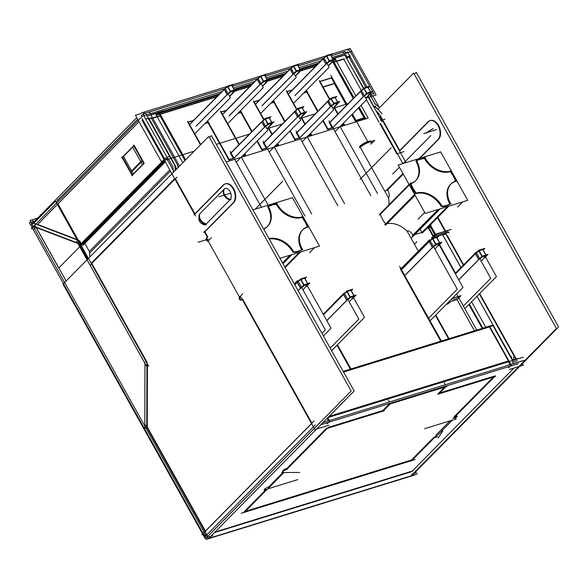 <?xml version="1.0" encoding="UTF-8"?>
<svg xmlns="http://www.w3.org/2000/svg" width="588" height="588" viewBox="0 0 588 588"><rect width="100%" height="100%" fill="white"/><g stroke="black" fill="none" stroke-linecap="round" stroke-linejoin="round"><path stroke-width="0.88" d="M458.302 298.101A6.99 1.742 -29.2 0 0 450.908 299.682A6.99 1.742 -29.2 0 1 458.302 298.101A6.99 1.742 -29.2 0 0 450.908 299.682A6.99 1.742 -29.2 0 1 458.309 297.528M413.254 235.266C410.277 231.415 408.285 230.143 407.293 231.459A20.977 15.428 -135.4 0 0 386.963 223.741A20.977 15.428 -135.4 0 1 407.293 231.459C408.285 230.143 410.277 231.415 413.254 235.266L438.979 209.196L413.254 235.266C410.277 231.415 408.285 230.143 407.293 231.459L418.311 251.172M421.927 232.429L414.819 234.553M457.736 298.675L456.942 299.476L457.736 298.675L456.942 299.476L474.442 330.801L456.942 299.476L451.76 301.078L456.942 299.476L474.442 330.801M400.347 268.951L440.735 341.216M379.025 122.26L366.486 99.813M361.245 90.434L343.774 59.175M364.905 118.203L356.232 120.885M355.211 120.988L351.727 114.763M346.486 105.392L334.329 83.628L346.486 105.392L334.329 83.628L323.077 87.105M343.642 124.774L341.069 125.567M327.656 129.5L322.827 120.856M317.586 111.477L306.774 92.14L317.586 111.477L306.774 92.14L303.621 93.117M310.773 134.931L308.134 135.747M294.72 139.672L289.891 131.028M284.651 121.657L273.846 102.319L284.651 121.657L273.846 102.319L270.686 103.29M277.837 145.104L275.206 145.92M261.792 149.844L256.963 141.201M251.723 131.83L240.911 112.492L251.723 131.83L240.911 112.492L237.758 113.462M244.909 155.276L242.271 156.092M228.857 160.017L207.983 122.664L228.857 160.017L207.983 122.664L204.822 123.642M184.985 160.546L160.046 115.932M403.25 174.099L387.815 189.74C389.55 194.327 389.763 196.995 388.455 197.752A20.977 15.428 -135.4 0 1 388.668 205.087A20.977 15.428 -135.4 0 0 388.455 197.752L360.29 147.36A6.99 1.742 150.8 0 1 366.802 143.149A6.99 1.742 150.8 0 1 371.579 142.347L371.013 141.333A6.99 1.742 -29.2 0 0 365.956 142.259A6.99 1.742 -29.2 0 0 359.444 146.647M455.641 181.383A20.977 15.428 44.6 0 0 455.509 181.42A20.977 15.428 44.6 0 0 450.489 184.426A20.977 15.428 44.6 0 0 449.849 203.94A20.977 15.428 44.6 0 1 455.509 181.42A20.977 15.428 44.6 0 0 449.849 203.94A20.977 15.428 44.6 0 1 455.509 181.42A20.977 15.428 44.6 0 1 455.641 181.383A20.977 15.428 44.6 0 0 455.509 181.42M447.534 206.557L421.956 232.481M409.299 184.926L380.304 214.311A27.533 20.249 44.6 0 0 382.575 219.331A27.533 20.249 44.6 0 0 385.61 223.888A27.533 20.249 44.6 0 1 382.575 219.331A27.533 20.249 44.6 0 1 380.304 214.319L409.299 184.926L380.304 214.311M415.694 180.612A20.977 15.428 44.6 0 0 416.032 161.384A20.977 15.428 44.6 0 1 410.983 183.721A20.977 15.428 44.6 0 0 415.4 180.92M416.032 161.384A20.977 15.428 44.6 0 1 410.983 183.721A20.977 15.428 44.6 0 0 416.032 161.384A20.977 15.428 44.6 0 0 415.944 161.237A20.977 15.428 44.6 0 1 416.032 161.384A20.977 15.428 44.6 0 0 415.944 161.237M416.649 160.811A27.533 20.249 -135.4 0 1 419.935 159.392A27.533 20.249 -135.4 0 0 416.649 160.811A27.533 20.249 -135.4 0 1 419.935 159.392A27.533 20.249 -135.4 0 1 424.507 158.591A20.977 15.428 44.6 0 0 424.587 158.738A20.977 15.428 44.6 0 0 450.055 171.667A20.977 15.428 44.6 0 0 450.188 171.63A27.533 20.249 -135.4 0 1 455.509 181.016A27.533 20.249 -135.4 0 0 450.188 171.63A27.533 20.249 -135.4 0 1 455.509 181.016M267.496 226.395A20.977 15.428 44.6 0 0 267.834 207.167A20.977 15.428 44.6 0 1 263.703 229.129A20.977 15.428 44.6 0 0 267.209 226.703M267.834 207.167A20.977 15.428 44.6 0 1 263.703 229.129A20.977 15.428 44.6 0 0 267.834 207.167A20.977 15.428 44.6 0 0 267.753 207.013A20.977 15.428 44.6 0 1 267.834 207.167A20.977 15.428 44.6 0 0 267.753 207.013M268.451 206.594A27.533 20.249 -135.4 0 1 271.744 205.175A27.533 20.249 -135.4 0 0 268.451 206.594A27.533 20.249 -135.4 0 1 271.744 205.175A27.533 20.249 -135.4 0 1 276.309 204.374A20.977 15.428 44.6 0 0 276.389 204.521A20.977 15.428 44.6 0 0 301.864 217.45A20.977 15.428 44.6 0 0 301.989 217.406A27.533 20.249 -135.4 0 1 305.172 222.146A27.533 20.249 -135.4 0 1 307.311 226.799A27.533 20.249 -135.4 0 0 305.172 222.146A27.533 20.249 -135.4 0 1 307.311 226.799M307.443 227.166A20.977 15.428 44.6 0 0 307.311 227.203A20.977 15.428 44.6 0 0 302.298 230.202A20.977 15.428 44.6 0 0 301.651 249.724A20.977 15.428 44.6 0 1 307.311 227.203A20.977 15.428 44.6 0 0 301.651 249.724A20.977 15.428 44.6 0 1 307.311 227.203A20.977 15.428 44.6 0 1 307.443 227.166A20.977 15.428 44.6 0 0 307.311 227.203M299.336 252.333L284.871 267.003M307.767 284.467L302.967 289.899M297.234 282.424L294.845 284.849M300.63 288.135L297.359 282.299M298.145 290.759L300.541 288.333M300.931 279.432L304.657 278.286L300.931 279.432L304.657 278.286L307.678 283.695M300.637 279.594L298.292 281.527M307.958 284.195L304.239 285.349M301.593 287.444L303.945 285.503M303.805 284.923L300.762 279.484M343.502 294.47L323.525 314.72M346.891 300.189L343.627 294.345M326.832 320.629L346.81 300.387M347.199 291.486L350.918 290.332L353.947 295.749L350.918 290.332L347.199 291.486L350.918 290.332L353.947 295.749M346.905 291.641L344.553 293.581M354.035 296.514L349.228 301.945M354.226 296.249L350.499 297.396M347.861 299.49L350.205 297.55M350.066 296.969L347.03 291.538M439.692 243.711L434.892 249.143M429.159 241.668L401.479 269.716M432.548 247.379L429.284 241.543M404.787 275.632L432.467 247.577M432.856 238.677L436.583 237.53L432.856 238.677L436.583 237.53L439.603 242.94M432.562 238.838L430.218 240.779M439.883 243.439L436.164 244.593M433.518 246.688L435.87 244.748M435.73 244.167L432.687 238.728M475.427 253.715L455.45 273.964M478.816 259.433L475.552 253.59M458.758 279.873L478.728 259.631M479.124 250.731L482.844 249.577L485.872 254.994L482.844 249.577L479.124 250.731L482.844 249.577L485.872 254.994M478.83 250.885L476.478 252.825M485.96 255.758L481.153 261.19M486.151 255.493L482.425 256.64M479.786 258.735L482.131 256.794M481.991 256.214L478.955 250.782M143.906 113.69L224.814 88.692M232.392 86.355L257.75 78.52M265.328 76.175L290.678 68.348M298.256 66.003L323.613 58.175M331.191 55.831L343.105 52.148M347.354 57.565L345.803 54.787L332.845 58.785L345.803 54.787L347.354 57.565L345.803 54.787L332.845 58.785M318.696 63.159L299.909 68.958M285.761 73.331L266.974 79.137M252.825 83.503L234.046 89.31M219.897 93.683L147.118 116.159M143.31 113.874A4.373 3.212 -135.4 0 0 141.576 116.968A4.373 3.212 -135.4 0 1 143.31 113.874A4.373 3.212 -135.4 0 0 141.576 116.968A4.373 3.212 -135.4 0 1 142.267 114.498M142.134 118.57L164.728 158.988M166.661 158.65L167.448 158.407M370.771 95.594L371.52 95.366M343.502 52.031A4.373 3.212 -135.4 0 1 346.707 52.567A4.373 3.212 -135.4 0 0 343.502 52.031A4.373 3.212 -135.4 0 1 346.707 52.567M35.986 227.093L77.689 243.064M78.674 243.785L87.414 259.418M512.846 361.929L517.168 360.591M343.568 372.028L489.466 326.957L343.568 372.028L489.466 326.957L508.466 360.951L329.14 416.348M509.252 365.008A4.373 2.756 -107.2 0 0 508.804 361.642A4.373 2.756 -107.2 0 1 509.252 365.008A4.373 2.756 -107.2 0 0 508.804 361.642M510.127 366.236L518.175 363.751M447.372 235.707L463.66 264.85M479.698 293.552L516.455 359.312M399.759 150.506L383.236 120.944M382.648 119.893L379.907 114.991L382.648 119.893L379.907 114.991L375.938 110.764M428.233 121.995L399.884 150.726M430.445 120.489A10.488 6.608 72.8 0 1 439.06 126.479A10.488 6.608 72.8 0 1 438.971 138.827A10.488 6.608 72.8 0 0 438.273 125.016A10.488 6.608 72.8 0 0 428.586 121.642A10.488 6.608 72.8 0 1 430.195 120.577M419.766 158.356L438.494 139.378M444.932 233.113A3.499 0.867 150.8 0 0 444.587 232.958A3.499 0.867 150.8 0 1 444.895 233.48A3.499 0.867 150.8 0 0 444.587 232.958A3.499 0.867 150.8 0 1 444.895 233.48M429.005 226.226A34.957 25.71 -135.4 0 1 428.953 226.637A34.957 25.71 -135.4 0 0 429.005 226.226A34.957 25.71 -135.4 0 1 428.953 226.637M433.437 235.994L429.02 228.093M435.289 235.685L434.819 235.825M445.711 231.304A6.99 1.742 -29.2 0 1 447.983 231.407M374.696 106.619L377.996 109.236M372.733 104.333L368.132 96.094M363.693 88.149L347.052 59.079M444.624 387.139L438.494 393.35M439.758 392.96L494.251 376.122M493.303 377.077L454.061 416.848M455.325 416.458L456.589 416.061M455.649 417.017L453.657 418.141M453.546 418.178L452.878 418.384M450.085 420.832L435.693 435.414M436.186 436.436L434.701 436.891M433.724 437.457L411.468 460.007L433.724 437.457L411.468 460.007L245.468 511.288M244.211 511.678L265.894 489.701M264.313 489.532L265.519 488.305M266.401 487.709L268.569 487.04L266.401 487.709L268.569 487.04L282.909 472.509M285.209 470.18L283.872 470.591M282.615 470.981L283.908 469.672M284.702 469.165L286.804 468.511L284.702 469.165L286.804 468.511L326.156 428.637M328.067 427.461L382.744 410.571L328.067 427.461L382.744 410.571L388.977 404.25M326.935 422.831L320.908 424.69M390.241 403.272L445.564 386.184M327.42 418.09A4.373 2.756 72.8 0 1 327.729 421.081A4.373 2.756 72.8 0 0 327.42 418.09A4.373 2.756 72.8 0 1 327.729 421.081M242.521 298.998L311.905 423.139M311.53 423.514L205.41 531.052L311.53 423.514L205.41 531.052L147.257 427.006L147.419 363.987M239.728 297.499A1.749 1.103 -107.2 0 0 241.117 300.056A1.749 1.103 -107.2 0 1 239.728 297.499A1.749 1.103 -107.2 0 0 241.124 300.064A1.749 1.103 -107.2 0 1 239.728 297.499M91.794 263.409L146.934 362.068M174.68 178.656L91.522 262.924M194.9 213.789L175.327 178.767M223.381 185.279L195.025 214.017M225.586 183.772A10.488 6.608 72.8 0 1 234.2 189.77A10.488 6.608 72.8 0 1 234.112 202.11A10.488 6.608 72.8 0 0 233.421 188.3A10.488 6.608 72.8 0 0 223.727 184.926A10.488 6.608 72.8 0 1 225.344 183.86M207.718 236.729L204.933 231.745L207.718 236.729L204.933 231.745L233.642 202.662M206.998 237.765A1.749 1.103 -107.2 0 0 206.792 239.639A1.749 1.103 -107.2 0 0 208.071 240.94A1.749 1.103 -107.2 0 1 206.792 239.639A1.749 1.103 -107.2 0 1 206.998 237.765A1.749 1.103 -107.2 0 0 206.792 239.639A1.749 1.103 -107.2 0 0 208.071 240.94M242.146 299.373L241.69 299.836M229.996 199.876L206.292 223.896L229.996 199.876A7.078 5.204 -135.4 0 1 224.168 195.436C222.911 193.033 222.874 190.96 224.05 189.226L200.339 213.253A7.078 5.204 44.6 0 0 200.464 219.456C201.868 221.816 203.816 223.3 206.292 223.896L229.996 199.876A7.078 5.204 -135.4 0 1 224.168 195.436C222.911 193.033 222.874 190.96 224.05 189.226C222.874 190.96 222.911 193.033 224.168 195.436A7.078 5.204 -135.4 0 0 229.996 199.876M224.395 188.924A6.299 3.969 72.8 0 1 230.026 191.512A6.299 3.969 72.8 0 0 224.395 188.924A6.299 3.969 72.8 0 1 230.026 191.512A6.299 3.969 72.8 0 1 230.408 199.376A6.299 3.969 72.8 0 0 230.026 191.512A6.299 3.969 72.8 0 1 230.408 199.376M205.704 224.359A6.299 3.969 72.8 0 1 203.426 224.535L200.743 222.867L199.516 221.257L198.803 219.361L199.214 215.032M169.792 169.91L89.354 251.429L169.792 169.91L89.354 251.429L84.863 243.388L89.354 251.429L89.964 256.831M149.425 120.128L149.786 120.018L149.425 120.128L149.786 120.018L175.474 165.978L176.238 168.572L175.474 165.978L149.786 120.018L175.474 165.978L176.275 169.366M168.396 158.745L172.887 166.779L168.396 158.745L172.887 166.779L173.497 172.181M170.476 171.13L89.788 252.899L89.354 251.429L89.788 252.899L170.476 171.13L89.788 252.899M131.962 170.549L140.745 161.649M132.234 171.034L141.076 162.244L132.116 171.336M445.212 231.444L435.649 234.399M434.855 234.906L433.562 236.214M430.085 226.38L428.799 227.688M435.12 234.34L430.651 226.351M430.57 225.307A34.957 25.71 44.6 0 0 430.666 224.535A34.957 25.71 44.6 0 1 430.57 225.307A34.957 25.71 44.6 0 0 430.666 224.535M164.838 161.046L83.915 243.057L83.128 243.3L83.915 243.057L164.838 161.046L83.915 243.057L83.128 243.3M78.086 239.933L37.654 224.447L78.086 239.933L37.654 224.447L57.947 203.882M81.32 243.858L163.376 160.708M79.652 240.874L81.195 243.63M132.41 174.842L122.62 157.327L132.41 174.842L122.62 157.327L133.895 145.905M143.81 163.64L132.535 175.062M134.27 145.523L144.075 163.067M333.183 60.321L328.325 65.797M333.367 60.05L329.64 61.203M326.95 63.342L329.353 61.358M325.95 64.188L294.978 95.572M326.752 56.029L330.478 54.882L333.073 59.528L330.478 54.882L326.752 56.029L330.478 54.882L333.073 59.528M326.465 56.183L324.061 58.168M288.392 94.146L323.062 59.013M326.59 56.08L329.214 60.777M323.179 58.888L326.031 63.996M266.93 148L297.55 116.968M294.661 111.793L264.041 142.825M297.624 116.806L294.764 111.691M304.79 113.072L299.909 118.6M304.951 112.852L301.196 114.013M298.535 116.137L300.953 114.138M298.307 108.839L302.056 107.677L304.657 112.33L302.056 107.677L298.307 108.839L302.056 107.677L304.657 112.33M298.065 108.964L295.639 110.97M298.167 108.883L300.799 113.587M332.793 127.655L363.413 96.623M360.525 91.449L329.905 122.48M363.487 96.454L360.628 91.346M370.653 92.728L365.773 98.255M370.815 92.507L367.059 93.661M364.398 95.793L366.816 93.793M364.17 88.494L367.919 87.333L370.521 91.985L367.919 87.333L364.17 88.494L367.919 87.333L370.521 91.985M363.928 88.619L361.51 90.618M364.031 88.531L366.662 93.242M267.312 80.666L262.461 86.149M267.503 80.402L263.777 81.548M261.087 83.687L263.49 81.703M260.087 84.54L229.114 115.917M260.888 76.381L264.615 75.227L267.209 79.88L264.615 75.227L260.888 76.381L264.615 75.227L267.209 79.88M260.594 76.528L258.198 78.513M222.529 114.491L257.191 79.365M260.719 76.425L263.343 81.122M257.316 79.24L260.168 84.341M299.865 137.827L330.485 106.796M327.597 101.621L296.969 132.653M330.552 106.634L327.7 101.518M337.725 102.9L332.837 108.427M337.88 102.679L334.131 103.841M331.463 105.965L333.888 103.966M331.235 98.666L334.991 97.505L337.593 102.158L334.991 97.505L331.235 98.666L334.991 97.505L337.593 102.158M330.993 98.791L328.574 100.791M331.103 98.711L333.734 103.414M233.995 158.172L264.622 127.14M261.726 121.966L231.106 152.998M264.688 126.979L261.829 121.863M271.862 123.252L266.974 128.772M272.016 123.024L268.268 124.186M265.6 126.31L268.025 124.311M265.372 119.011L269.128 117.85L271.722 122.502L269.128 117.85L265.372 119.011L269.128 117.85L271.722 122.502M265.129 119.143L262.711 121.143M265.232 119.055L267.863 123.759M334.102 82.68L331.492 78.006L319.982 81.563L331.492 78.006L334.102 82.68L331.492 78.006L319.982 81.563M364.112 118.019L356.019 120.518M364.023 117.857L358.474 107.927M353.234 98.556L332.639 61.703M315.616 66.275L300.446 70.964M282.688 76.447L267.518 81.137M249.753 86.62L234.583 91.309M216.818 96.799L160.223 114.278M159.87 114.388L160.546 115.593M160.634 115.748L185.418 160.098M200.464 144.854L187.895 122.37M188.248 122.26L193.599 120.606M207.285 121.143L207.66 121.812M229.239 159.686L233.355 158.415M233.267 158.253L230.467 153.24M242.888 155.467L244.704 154.909M244.615 154.747L244.248 154.093M239.007 144.714L220.831 112.198M221.184 112.087L226.534 110.434M240.213 110.97L240.588 111.639M262.167 149.514L266.291 148.235M266.202 148.08L263.395 143.068M275.816 145.295L277.632 144.736M277.543 144.575L277.176 143.913M271.935 134.542L268.165 127.794M263.725 119.849L253.766 102.018M254.119 101.915L259.47 100.261M273.148 100.798L273.523 101.467M295.103 139.334L299.219 138.062M299.13 137.908L296.33 132.888M308.751 135.122L310.567 134.556M310.479 134.402L310.111 133.741M304.871 124.369L301.1 117.622M296.661 109.677L286.694 91.846M287.047 91.735L292.398 90.082M306.083 90.626L306.458 91.294M328.038 129.162L332.154 127.89M332.066 127.728L329.265 122.716M341.679 124.95L343.502 124.384M322.29 86.436L319.629 81.673M234.384 90.839L229.526 96.322M234.568 90.574L230.841 91.721M228.151 93.859L230.555 91.875M227.152 94.712L196.186 126.097M227.953 86.554L231.679 85.4L234.281 90.052L231.679 85.4L227.953 86.554L231.679 85.4L234.281 90.052M227.666 86.708L225.263 88.685M189.593 124.663L224.263 89.538M227.791 86.605L230.415 91.294M224.388 89.413L227.24 94.514M300.248 70.494L295.397 75.977M300.431 70.229L296.712 71.376M294.015 73.515L296.418 71.53M293.015 74.36L262.05 105.744M293.816 66.201L297.543 65.055L300.145 69.707L297.543 65.055L293.816 66.201L297.543 65.055L300.145 69.707M293.53 66.356L291.126 68.34M255.464 104.319L290.127 69.193M293.655 66.253L296.279 70.95M290.251 69.068L293.103 74.169M447.534 304.275A6.99 1.742 -29.2 0 1 454.054 299.887A6.99 1.742 -29.2 0 1 459.11 298.961L457.817 296.646M456.582 293.926L476.787 330.081M482.829 328.214L469.327 304.062M399.612 266.379L441.338 341.033M350.962 368.948L337.453 344.766M512.244 360.099L517.08 358.606M511.604 356.512L510.443 356.872M518.366 362.024L512.905 363.715M324.128 422.03L323.268 422.294M376.504 108.192L375.291 106.024M345.884 53.405L344.847 51.546M174.004 171.667L166.705 158.606M450.871 204.065A20.977 15.428 44.6 0 1 451.092 183.816A20.977 15.428 44.6 0 1 456.744 180.634L440.669 151.902L398.179 165.022L425.242 213.444L467.732 200.317L456.736 180.641L456.332 181.053M448.798 206.16L422.272 233.046M438.251 209.424L412.166 235.861M441.419 206.212A27.533 20.249 44.6 0 0 450.908 203.279M440.221 208.814L411.144 238.28M442.286 206.719A20.977 15.428 44.6 0 0 415.819 193.276L384.67 224.844M409.035 184.448L379.51 214.363M410.659 182.794A27.533 20.249 44.6 0 0 416.708 193.606M415.077 195.26L385.559 225.175M416.223 160.068A20.977 15.428 44.6 0 1 416.003 180.318A20.977 15.428 44.6 0 1 410.35 183.493L379.201 215.061M402.934 173.534L385.074 191.637M372.013 143.119L374.769 140.326L363.45 143.825L359.511 147.816M424.801 157.415A20.977 15.428 44.6 0 0 451.275 170.851L450.93 171.204M456.428 181.339A27.533 20.249 44.6 0 0 450.386 170.527M425.602 157.996A27.533 20.249 44.6 0 0 416.113 160.928M403.199 174.011L386.853 190.578M458.816 297.918L461.051 295.646L452.187 298.388M449.004 338.666L435.781 315.006M400.222 268.745L403.258 267.812M292.023 254.597L283.026 263.711M294.096 252.495A20.977 15.428 44.6 0 0 269.017 238.64M263.542 228.842A20.977 15.428 44.6 0 0 267.805 226.101A20.977 15.428 44.6 0 0 268.025 205.851M277.404 203.779A27.533 20.249 44.6 0 0 267.915 206.711M276.603 203.198A20.977 15.428 44.6 0 0 303.077 216.634L302.732 216.987M308.23 227.115A27.533 20.249 44.6 0 0 302.188 216.303M302.673 249.849A20.977 15.428 44.6 0 1 302.894 229.599A20.977 15.428 44.6 0 1 308.546 226.417L308.134 226.828M300.6 251.943L285.187 267.569M290.053 255.207L282.534 262.821M293.221 251.987A27.533 20.249 44.6 0 0 302.71 249.062M252.95 209.894L292.457 197.686L303.055 216.641M280.013 258.308L319.519 246.1L308.524 226.439M303.063 216.656L308.524 226.424M413.21 470.79L217.692 531.192M41.358 214.363L40.734 214.561L41.3 215.583M343.363 52.479L363.443 88.398M367.882 96.344L382.024 121.642M380.803 120.459L384.993 119.166M514.243 355.571L513.059 360.297M380.34 123.348L402.831 163.589M442.595 234.744L460.955 267.591M476.993 296.286L493.339 325.539M493.361 325.576L512.839 360.429M380.164 116.365L406.007 162.611M445.212 232.76L463.337 265.188M479.374 293.882L516.014 359.444M333.469 62.357L344.531 58.94M333.322 60.843L353.976 97.799M359.217 107.178L365.868 119.077M355.137 121.01L365.685 117.747M356.034 121.613L352.036 114.454M346.795 105.083L334.212 82.57M163.243 110.919L150.866 114.748M200.773 144.545L190.879 126.854M205.131 123.333L208.762 122.208M207.865 121.606L229.688 160.642M242.572 155.783L245.688 154.82M245.63 155.717L244.549 153.784M239.309 144.405L223.815 116.674M238.059 113.153L241.69 112.036M240.801 111.433L252.024 131.521M257.265 140.892L262.615 150.469M275.507 145.611L278.616 144.648M278.565 145.545L277.485 143.604M272.244 134.233L268.473 127.486M264.034 119.54L256.743 106.502M270.994 102.981L274.625 101.864M273.729 101.254L284.959 121.348M290.2 130.72L295.551 140.297M308.443 135.438L311.552 134.476M311.5 135.372L310.413 133.432M305.172 124.061L301.409 117.313M296.962 109.368L289.678 96.329M303.923 92.808L307.561 91.684M306.664 91.081L317.887 111.169M323.128 120.547L328.479 130.124M341.371 125.259L344.421 124.318M322.547 86.179L329.846 99.247M334.293 107.192L338.056 113.932L334.3 107.178M343.296 123.311L344.362 125.215M322.489 87.075L335.109 83.173M185.286 160.237L157.9 111.228M152.784 118.173L160.811 115.696M149.528 112.359L179.538 166.059M342.819 55.448L332.72 58.565M307.23 285.555L331.059 328.2L323.407 335.954M321.974 333.389L325.355 329.964L297.697 280.469L294.309 283.894M294.801 284.776L300.541 278.962L306.561 277.102L305.04 278.646M304.621 278.014L308.119 284.291L306.407 286.716M298.109 290.685L303.834 284.886L309.854 283.026L307.274 285.636M301.695 287.62L304.305 285.467L300.799 279.197M300.63 288.495L297.131 282.225M308.215 284.327L304.011 285.628L300.505 279.359M307.84 283.651L304.709 278.058M330.191 348.103L358.812 319.1L344.215 292.964L323.246 314.212M323.488 314.646L346.81 291.016L352.822 289.156L351.308 290.692M353.491 297.601L364.523 317.336L331.625 350.668M326.788 320.556L350.103 296.933L356.122 295.073L353.542 297.69M347.956 299.674L350.566 297.521L347.067 291.244M346.898 300.549L343.392 294.279M346.773 291.405L350.279 297.675L354.483 296.374M350.977 290.104L354.101 295.698M350.882 290.068L354.388 296.337L352.675 298.763M439.155 244.799L462.984 287.444L430.041 320.827M428.608 318.262L457.28 289.208L429.622 239.713L401.295 268.415M401.442 269.649L432.467 238.206L438.486 236.347L436.965 237.89M436.546 237.265L440.045 243.535L438.332 245.96M404.742 275.559L435.759 244.13L441.779 242.271L439.199 244.887M433.621 246.864L436.23 244.711L432.724 238.441M432.555 247.739L429.056 241.47M440.14 243.572L435.936 244.873L432.43 238.603M439.765 242.895L436.634 237.302M463.373 306.076L490.737 278.344L476.133 252.215L455.171 273.457M455.413 273.89L478.728 250.26L484.747 248.401L483.233 249.937M485.416 256.846L496.448 276.581L464.807 308.641M458.714 279.8L482.028 256.177L488.047 254.317L485.467 256.934M479.881 258.918L482.491 256.765L478.992 250.495M478.823 259.793L475.317 253.524M478.698 250.65L482.204 256.919L486.408 255.626M482.902 249.349L486.026 254.942M482.807 249.312L486.313 255.582L484.6 258.007M141.443 112.947L227.189 86.458M233.208 84.599L260.124 76.286M266.144 74.426L293.059 66.113M299.071 64.254L325.987 55.941M332.007 54.081L349.639 48.635M136.784 117.666L30.686 225.182M32.546 228.372L31.245 228.776L142.428 116.108L222.036 91.515M233.326 88.024L254.964 81.342M266.261 77.851L287.899 71.163M299.189 67.679L320.835 60.99M332.124 57.499L351.969 51.369M417.326 473.921L207.777 538.659L29.959 220.493L37.669 218.111M414.555 475.053L206.359 539.365L29.4 222.734L30.951 222.257M33.869 229.195L35.545 227.497M144.619 116.961A4.373 3.212 -135.4 0 1 144.398 112.337A4.373 3.212 -135.4 0 1 145.964 111.602M351.852 51.494L376.151 94.977L366.206 98.049M348.265 103.591L333.271 108.221M315.337 113.763L300.336 118.394M282.402 123.936L267.408 128.566M249.466 134.108L216.325 144.347M194.224 151.175L161.215 161.377L135.446 115.263L140.789 113.609M351.815 51.421L350.382 48.863L348.985 49.296M345.163 50.068A4.373 3.212 -135.4 0 1 351.212 53.14L372.557 91.353M410.137 476.442L410.556 476.015M202.662 532.691A4.373 2.756 -107.2 0 0 206.329 535.345M210.372 537.858L209.945 538.285M144.795 429.968L144.971 362.142M57.911 199.979L57.697 199.589M78.829 243.844L32.252 226.005M146.309 365.846L76.594 241.102M33.376 223.616L55.522 201.169L87.84 258.985M31.995 222.11A4.373 1.088 -29.2 0 1 32.921 220.64L34.148 222.83M32.494 227.416L33.347 226.549M523.357 357.181L327.964 417.539M313 422.162L201.816 534.83M508.554 367.831L511.273 365.075L489.363 325.884L488.922 326.333M522.46 363.575L523.342 365.155L509.384 369.462M449.034 232.201L448.519 232.356M448.232 232.444L444.403 233.627M485.813 327.288L471.561 301.791M455.524 273.097L439.552 244.527M410.622 476.265L556.432 328.508L413.673 73.081L377.922 109.317M443.639 234.421L443.764 234.649A3.499 0.867 -29.2 0 1 445.675 234.443M427.711 226.784L433.694 237.493L444.668 234.105M445.322 232.73L445.439 232.944A6.99 1.742 -29.2 0 1 448.725 232.738M412.791 474.707L558.6 326.95L416.275 72.295L414.334 74.257M521.35 360.966A4.373 3.212 -135.4 0 1 519.785 361.701M412.004 474.09L416.627 472.664M404 151.616L396.782 153.843L379.958 123.737M379.128 107.119L372.638 95.506M350.485 55.86L348.588 56.441M348.405 56.499L346.023 57.234M428.659 121.216L399.428 150.837M427.777 122.135A10.488 6.608 72.8 0 1 429.946 120.643A10.488 6.608 72.8 0 1 438.898 127.42A10.488 6.608 72.8 0 1 437.67 139.834M438.575 138.952L419.266 158.51M378.253 109.419L382.016 113.807M373.564 105.862L379.209 110.338M372.248 104.157L374.519 106.781M349.551 57.124L345.964 58.234M348.544 56.36L365.898 87.414M369.801 94.403L375.254 104.164M376.276 105.017L374.306 102.738M379.664 107.538L375.32 104.098M524.327 360.348L323.04 422.529M315.315 424.918L204.565 537.145M511.758 359.29A4.373 2.756 72.8 0 1 512.883 363.884M324.164 421.39A4.373 2.756 72.8 0 1 324.098 422.206M446.998 386.404L389.013 404.316M382.744 411.46L390.454 403.647M389.528 401.994L388.418 400.009M384.177 410.791L326.193 428.703M286.319 469.893L328.111 427.542M287.62 468.93L284.1 470.018M282.615 471.87L284.915 469.54M299.748 472.458L281.755 472.509M266.121 489.385L297.822 479.595M283.967 472.502L268.282 488.393M264.306 490.421L265.835 488.871M267.65 489.165L264.13 490.252M244.071 512.707L267.606 488.856M241.183 513.28L415.128 459.544M434.863 437.185L411.328 461.036M433.915 437.795L437.435 436.708M442.933 430.725L438.178 438.009M456.295 418.913L424.595 428.703M452.481 420.089L436.296 436.494M454.928 418.641L457.229 416.304M453.885 417.561L457.405 416.473M495.368 375.879L453.576 418.222M495.677 376.342L437.7 394.254M444.168 382.781L445.278 384.772M446.204 386.426L438.494 394.239M327.817 417.693L329.75 421.155L327.031 423.904M328.861 425.234L314.896 429.549L240.595 296.595M319.806 423.478A4.373 3.212 -135.4 0 1 318.836 423.786M145.559 425.006L208.181 537.057L212.805 535.631M208.358 538.748L354.167 390.991L211.415 135.563L209.468 137.533M239.911 296.83A1.749 1.103 -107.2 0 0 239.845 296.844A1.749 1.103 -107.2 0 0 239.309 298.836A1.749 1.103 -107.2 0 0 240.882 300.181A1.749 1.103 -107.2 0 0 241.44 299.571M202.934 534.485L205.344 538.792L351.154 391.035L208.828 136.379L63.019 284.136L202.654 533.985M146.934 361.818L146.757 428.446M57.793 203.61L148.676 366.228M149.646 118.717L149.256 118.019L148.397 118.284M148.22 118.342L145.714 119.114M195.554 216.009L142.039 120.253M223.808 184.5L193.952 214.752M222.925 185.418A10.488 6.608 72.8 0 1 225.094 183.926A10.488 6.608 72.8 0 1 234.046 190.703A10.488 6.608 72.8 0 1 232.811 203.125M233.715 202.235L203.867 232.488M207.645 237.64L204.124 231.334M207.652 236.751L206.182 238.243M208.402 240.455A1.749 1.103 72.8 0 1 207.843 241.065A1.749 1.103 72.8 0 1 206.27 239.72A1.749 1.103 72.8 0 1 206.807 237.728A1.749 1.103 72.8 0 1 206.866 237.714M211.423 237.589L207.873 241.183M242.807 293.75L239.419 297.183M176.9 177.172L90.03 265.203M174.959 165.992L175.165 170.491M174.379 164.5L175.158 167.146M175.07 166.007L148.352 118.203M151.954 118.173L148.367 119.276M177.664 165.206L150.947 117.402M178.083 167.47L176.973 163.699M177.944 167.676L177.885 166.316M131.815 171.453L141.605 161.538M123.715 156.834L132.939 173.335M142.09 164.059L132.866 147.559M131.771 170.718L140.738 161.641M141.635 161.693L141.289 161.075M242.344 298.822L240.874 300.314M224.844 188.366A7.078 5.204 44.6 0 0 224.645 194.951A7.078 5.204 44.6 0 0 231.062 199.486M200.185 213.356A7.078 5.204 44.6 0 0 199.986 219.941A7.078 5.204 44.6 0 0 206.395 224.476M343.466 371.837L493.42 325.517L493.097 325.84L512.479 360.51L328.008 417.495M492.994 325.649L492.715 325.157L343.186 371.351M451.172 229.379L435.046 234.362L431.496 237.956M433.562 237.104L435.171 235.472M428.16 227.446L429.769 225.814M435.862 234.774L430.46 225.108M428.454 228.122A34.957 25.71 -135.4 0 1 428.329 228.798L430.629 226.468A34.957 25.71 -135.4 0 0 430.989 224.212M437.862 217.251L446.336 232.414L435.355 235.81L429.372 225.101M347.442 51.832L367.11 87.039M370.661 93.389L371.491 94.866M373.689 93.521L371.175 94.293M372.594 91.427L374.071 94.058M82.717 245.571L165.302 161.876M170.006 157.114L145.956 114.072M32.237 222.72L79.828 240.94M35.111 225.755L58.734 268.018L167.396 157.907L143.773 115.638M167.08 157.341L169.616 156.562M166.029 157.672L79.152 245.703M78.601 240.022L81.144 244.579M82.188 244.255L84.731 243.469M134.093 145.354L121.804 157.804M144.001 163.978L133.454 145.111M144.001 163.089L131.719 175.54M121.804 156.915L132.351 175.783M294.823 95.623L329.28 60.704L335.3 58.844L332.639 61.542M328.427 65.981L332.698 61.652M330.86 55.243L332.316 53.765L326.303 55.625L288.355 94.073M330.529 54.655L333.234 59.484M326.333 55.956L329.42 61.483L333.624 60.182M326.619 55.794L329.706 61.321L327.053 63.519M292.265 89.942L322.959 58.837L326.039 64.349M293.574 103.297L329.14 67.26L323.9 57.881L323.062 58.734M331.816 62.563L333.528 60.145M333.168 59.498L330.441 54.618M269.179 152.02L300.725 120.055L295.485 110.684L263.939 142.649M304.209 114.329L306.855 111.654L300.887 113.491L266.901 147.941M304.261 114.417L299.99 118.747M264.005 142.766L297.903 108.412L303.871 106.575L302.416 108.045M302.107 107.494L304.79 112.293M297.954 108.773L301.012 114.241L305.165 112.962M298.616 116.292L301.254 114.109L298.197 108.64M297.624 117.1L294.573 111.632M302.026 107.457L305.084 112.925L303.393 115.322M335.042 131.675L366.589 99.71L361.348 90.332L329.802 122.297M370.072 93.984L372.719 91.302L366.758 93.147L332.764 127.596M370.124 94.073L365.854 98.402M329.868 122.422L363.774 88.068L369.734 86.223L368.279 87.7M367.97 87.142L370.653 91.941M363.818 88.428L366.875 93.896L371.028 92.61M364.479 95.94L367.118 93.764L364.06 88.296M363.494 96.755L360.437 91.287M367.89 87.112L370.947 92.581L369.257 94.977M228.96 115.968L263.417 81.048L269.436 79.189L266.768 81.886M262.557 86.326L266.834 81.997M264.997 75.587L266.452 74.11L260.433 75.97L222.492 114.425M264.666 74.999L267.364 79.828M260.469 76.3L263.556 81.828L267.753 80.527M260.756 76.139L263.843 81.666L261.182 83.863M257.088 79.167L260.175 84.701M227.71 123.649L263.277 87.605L258.036 78.226L257.191 79.079M257.096 79.182L226.402 110.287M265.952 82.915L267.665 80.49L264.571 74.963M302.107 141.848L333.653 109.882L328.413 100.511L296.874 132.469M337.144 104.157L339.783 101.481L333.822 103.319L299.829 137.768M337.196 104.245L332.926 108.574M296.94 132.594L330.838 98.24L336.806 96.395L335.351 97.873M335.035 97.314L337.718 102.114M330.89 98.6L333.947 104.069L338.093 102.79M331.551 106.112L334.182 103.936L331.125 98.468M330.559 106.928L327.501 101.459M334.962 97.285L338.019 102.753L336.321 105.149M236.244 162.2L267.79 130.235L262.549 120.856L231.003 152.821M271.281 124.502L273.92 121.826L267.959 123.671L233.965 158.113M271.325 124.597L267.055 128.919M231.077 152.939L264.975 118.592L270.936 116.747L269.48 118.225M269.172 117.666L271.854 122.466M265.019 118.945L268.077 124.413L272.229 123.135M265.68 126.464L268.319 124.281L265.261 118.813M264.696 127.28L261.638 121.804M269.091 117.629L272.148 123.098L270.458 125.494M367.765 141.524L352.418 114.065M347.177 104.693L330.765 75.315M355.218 120.577L364.795 117.622M335.167 58.984L335.66 59.873M335.763 60.05L355.821 95.94M361.061 105.311L368.198 118.092L226.167 161.965M317.513 64.357L302.342 69.039M284.577 74.529L269.407 79.218M251.649 84.701L230.481 91.221L196.024 126.141M218.714 94.874L159.591 113.139M159.238 113.249L155.783 114.315L182.839 162.714M344.245 124.972L343.304 123.304M329.861 99.232L319.416 80.549M332.169 77.616L319.482 81.534M336.064 59.748L333.683 60.483M315.918 65.974L300.747 70.656M282.982 76.146L267.812 80.828M250.054 86.318L234.884 91.008M217.119 96.491L156.724 115.152M365.016 118.886L358.739 107.663M353.498 98.284L332.845 61.328M185.683 159.833L159.502 112.984M187.748 122.231L193.871 120.334M229.629 160.377L207.549 120.878M228.732 159.649L234.031 158.018M261.44 207.27L230.158 151.3M241.293 157.084L268.179 205.19M230.32 153.101L231.312 152.792M243.153 155.203L245.38 154.512M226.799 110.162L220.684 112.051M261.667 149.477L266.967 147.845M304.922 215.98L263.086 141.127M274.228 146.904L311.662 213.9M263.248 142.921L264.247 142.619M276.081 145.023L278.315 144.339M259.734 99.989L253.612 101.878M294.603 139.305L299.902 137.666M337.857 205.807L296.021 130.948M307.156 136.732L344.597 203.72M296.183 132.748L297.183 132.44M309.016 134.85L311.243 134.167M292.662 89.817L286.547 91.706M327.531 129.132L332.83 127.493M370.785 195.635L328.949 120.775M340.092 126.56L377.533 193.548M329.118 122.576L330.111 122.267M341.944 124.678L344.178 123.987M328.42 129.86L323.187 120.489M317.946 111.117L306.348 90.354M311.309 135.144L310.376 133.476M305.135 124.097L301.365 117.357M296.925 109.412L286.481 90.721M295.492 140.032L290.251 130.661M285.018 121.29L273.413 100.533M278.374 145.317L277.44 143.648M272.2 134.27L268.437 127.53M263.99 119.584L253.553 100.901M262.557 150.205L257.324 140.841M252.083 131.462L240.485 110.706M245.446 155.489L244.512 153.821M239.272 144.442L220.618 111.073M200.729 144.589L187.682 121.246M233.84 92.066L236.501 89.369M233.899 92.169L229.629 96.498M189.556 124.597L227.505 86.142L233.517 84.282L232.062 85.76M234.825 90.706L230.621 92L227.534 86.473M234.436 90.001L231.738 85.172M227.821 86.318L230.555 91.206M230.915 91.846L228.254 94.036M224.153 89.347L227.24 94.874M194.775 133.821L230.342 97.777L225.101 88.406L224.263 89.251M193.467 120.459L224.16 89.354M233.017 93.088L234.73 90.662L231.643 85.135M261.895 105.796L296.352 70.876L302.364 69.017L299.704 71.714M295.492 76.153L299.762 71.824M297.925 65.415L299.38 63.938L293.368 65.797L255.42 104.245M297.601 64.827L300.299 69.656M293.397 66.128L296.492 71.655L300.689 70.354M293.684 65.966L296.778 71.493L294.118 73.691M290.016 68.994L293.111 74.522M260.638 113.477L296.205 77.432L290.964 68.054L290.127 68.906M290.024 69.009L259.33 100.114M298.88 72.743L300.593 70.317L297.506 64.79M482.226 328.398L468.879 304.518L482.226 328.398M350.367 369.132L336.998 345.222L350.367 369.132M414.753 194.687L385.757 224.072L414.753 194.687M388.455 197.752L360.29 147.36A6.99 1.742 150.8 0 1 368.808 142.384A6.99 1.742 150.8 0 1 370.668 144.156A6.99 1.742 150.8 0 0 368.808 142.384A6.99 1.742 150.8 0 0 360.29 147.36L388.455 197.752A20.977 15.428 -135.4 0 1 388.668 205.087A20.977 15.428 -135.4 0 0 388.455 197.752C389.763 196.995 389.55 194.327 387.815 189.74C389.55 194.327 389.763 196.995 388.455 197.752L359.724 146.346L388.455 197.752M445.954 205.947A27.533 20.249 -135.4 0 1 442.272 206.689A27.533 20.249 -135.4 0 0 445.954 205.947A27.533 20.249 -135.4 0 0 449.945 204.109A27.533 20.249 -135.4 0 1 445.954 205.947M441.206 206.425A20.977 15.428 44.6 0 0 416.591 193.467A20.977 15.428 44.6 0 1 441.206 206.425M415.562 193.54A27.533 20.249 -135.4 0 1 412.526 188.983A27.533 20.249 -135.4 0 1 410.255 183.963A27.533 20.249 -135.4 0 0 412.526 188.983A27.533 20.249 -135.4 0 0 415.562 193.54M419.935 159.392A27.533 20.249 -135.4 0 1 424.507 158.591A20.977 15.428 44.6 0 0 424.587 158.738A20.977 15.428 44.6 0 0 450.055 171.667A20.977 15.428 44.6 0 0 450.188 171.63A20.977 15.428 44.6 0 1 450.055 171.667A20.977 15.428 44.6 0 1 424.587 158.738A20.977 15.428 44.6 0 1 424.507 158.591A27.533 20.249 -135.4 0 0 419.935 159.392M435.414 315.381L448.512 338.813L435.414 315.381M400.95 268.767L402.905 268.165L400.95 268.767M282.718 263.152L290.781 254.979L282.718 263.152M297.756 251.73A27.533 20.249 -135.4 0 1 294.081 252.465A27.533 20.249 -135.4 0 0 297.756 251.73A27.533 20.249 -135.4 0 0 301.747 249.893A27.533 20.249 -135.4 0 1 297.756 251.73M293.008 252.208A20.977 15.428 44.6 0 0 269.26 239.066A20.977 15.428 44.6 0 1 293.008 252.208M271.744 205.175A27.533 20.249 -135.4 0 1 276.309 204.374A20.977 15.428 44.6 0 0 276.389 204.521A20.977 15.428 44.6 0 0 301.864 217.45A20.977 15.428 44.6 0 0 301.989 217.406A27.533 20.249 -135.4 0 1 305.172 222.146A27.533 20.249 -135.4 0 0 301.989 217.406A20.977 15.428 44.6 0 1 301.864 217.45A20.977 15.428 44.6 0 1 276.389 204.521A20.977 15.428 44.6 0 1 276.309 204.374A27.533 20.249 -135.4 0 0 271.744 205.175M510.84 356.747L477.03 296.256L510.84 356.747M460.992 267.555L442.646 234.73L460.992 267.555M402.876 163.574L380.377 123.311L402.876 163.574M343.627 58.918L333.925 61.916L343.627 58.918M333.661 62.299L353.675 98.108L333.661 62.299M358.915 107.486L364.611 117.681L358.915 107.486M322.658 87.237L329.545 99.556L322.658 87.237M333.984 107.501L337.755 114.241L333.984 107.501M342.995 123.62L343.539 124.59L342.995 123.62M159.907 115.674L152.637 117.923L159.907 115.674M447.402 303.232L447.821 303.974L447.402 303.232M462.763 201.853L457.699 206.983M424.698 212.474L418.024 219.236M399.421 167.249L392.755 174.011M391.16 147.845L360.01 179.413L391.16 147.845M430.835 135.593L403.368 163.42L430.835 135.593M282.637 181.369L255.17 209.203L282.637 181.369M314.565 247.629L309.501 252.759M370.668 144.156A6.99 1.742 150.8 0 0 368.808 142.384A6.99 1.742 150.8 0 0 360.29 147.36M36.235 227.534L66.113 280.998M379.907 114.991L377.018 111.617L379.907 114.991M513.919 368.066L412.974 470.356M412.254 471.084L411.71 471.635M411.291 471.782L214.414 532.603M508.451 366.758L445.991 386.051M389.815 403.405L328.611 422.309M205.41 531.052L147.257 427.006L205.41 531.052M208.196 241.087L239.492 297.08M489.466 326.957L508.466 360.951L489.466 326.957M437.487 217.626L445.101 231.253M58.403 203.426L139.04 121.701M436.627 129.558L423.661 133.557M512.082 365.633L323.304 423.948L512.082 365.633M203.279 533.213L314.029 420.979L203.279 533.213M240.36 298.63L239.588 297.249L240.36 298.63M208.115 240.94L207.49 239.816L208.115 240.94M230.753 193.158L218.809 196.848M208.255 239.11L198.031 242.271M200.001 219.971A7.078 1.764 150.8 0 0 199.538 221.286A7.078 1.764 150.8 0 1 200.001 219.971M414.621 244.027L416.921 241.697L414.621 244.027M433.26 128.632A7.078 1.764 150.8 0 0 426.528 133.145A7.078 1.764 150.8 0 1 433.26 128.632M428.586 121.642A10.488 6.608 72.8 0 1 438.273 125.016A10.488 6.608 72.8 0 1 438.971 138.827A10.488 6.608 72.8 0 0 438.273 125.016A10.488 6.608 72.8 0 0 428.586 121.642M223.727 184.926A10.488 6.608 72.8 0 1 233.421 188.3A10.488 6.608 72.8 0 1 234.112 202.11A10.488 6.608 72.8 0 0 233.421 188.3A10.488 6.608 72.8 0 0 223.727 184.926M89.354 251.429L84.863 243.388M132.293 171.137L141.076 162.244L132.293 171.137M200.339 213.253A7.078 5.204 44.6 0 0 200.464 219.456C201.868 221.816 203.816 223.3 206.292 223.896C203.816 223.3 201.868 221.816 200.464 219.456A7.078 5.204 44.6 0 1 200.339 213.253M420.111 229.188L421.919 232.422M137.636 119.188L55.963 201.956L137.636 119.188M202.184 223.969L205.697 224.91"/></g></svg>
